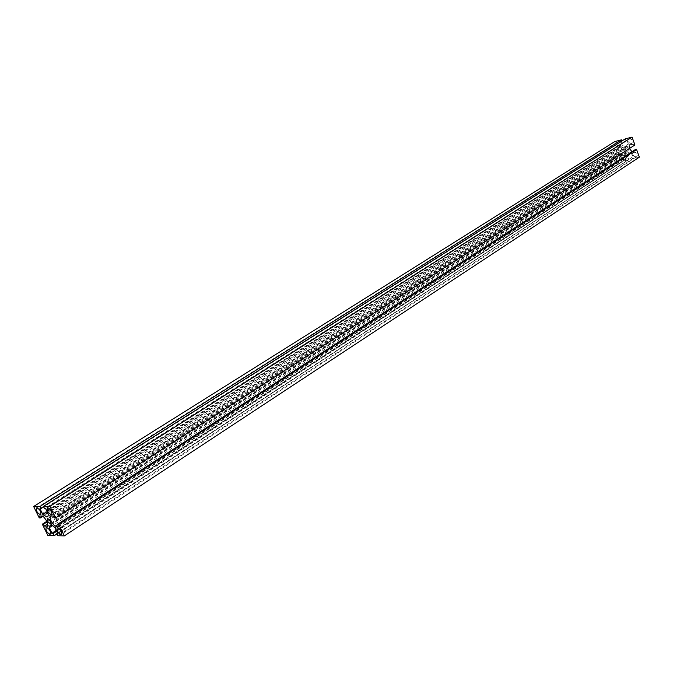 <?xml version="1.0" encoding="UTF-8"?>
<svg xmlns="http://www.w3.org/2000/svg" width="673" height="673" viewBox="0 0 673 673"><rect width="100%" height="100%" fill="white"/><g stroke="black" fill="none" stroke-linecap="round" stroke-linejoin="round"><path stroke-width="0.5" stroke-dasharray="3.37 2.52" d="M636.162 156.91C633.31 156.346 632.57 154.866 633.941 152.485L634.462 152.258C637.314 152.821 638.054 154.294 636.692 156.683L636.162 156.91M631.257 143.458C628.389 142.886 627.657 141.406 629.062 138.991L629.549 138.781C632.418 139.345 633.158 140.834 631.762 143.24L631.257 143.458M624.519 159.753C621.701 159.181 620.969 157.718 622.323 155.354L622.828 155.143C625.638 155.707 626.378 157.171 625.032 159.535L624.519 159.753M619.631 146.411C616.796 145.839 616.064 144.367 617.452 141.986L617.932 141.776C620.758 142.348 621.49 143.82 620.119 146.201L619.631 146.411M627.623 150.988C625.596 150.575 625.074 149.524 626.058 147.824L626.412 147.665C628.447 148.068 628.969 149.12 627.993 150.828L627.623 150.988M621.919 140.968L620.927 141.591L622.382 145.57L625.999 146.537L626.925 146.142L628.372 144.047L48.481 514.441M46.748 521.356L619.219 153.621L620.472 153.309L620.943 154.597L624.376 153.747L47.682 526.126M620.943 154.597L47.657 524.023M624.376 153.747C625.495 150.962 624.653 148.666 621.852 146.865L42.727 516.014M621.852 146.865L618.428 147.732L39.497 516.014M618.428 147.732L618.899 149.019L43.013 516.258M618.899 149.019L39.253 517.899M617.646 149.339L614.794 141.574M622.045 141.296L43.711 506.878M620.927 141.591L39.951 508.595M622.382 145.57L47.144 511.707M628.372 144.047L626.908 140.051L45.596 508.544M626.908 140.051L44.527 508.552M625.781 140.337L625.251 138.874M634.917 144.973L54.37 517.932M633.638 145.301L633.167 143.997L53.428 516.014M633.167 143.997L629.684 144.88L50.122 516.014M629.684 144.88L629.381 148.54M632.023 151.711L57.617 524.587M632.208 151.804L635.691 150.937L58.433 526.252M635.691 150.937L635.219 149.633M639.35 157.154L632.527 158.811L57.844 535.742M632.527 158.811L631.997 157.356L57.6 533.075M631.997 157.356L57.87 533.622M633.125 157.078L631.669 153.091L55.001 527.767M631.669 153.091L627.093 152.519L625.68 154.58L52.452 525.663M625.68 154.58L627.135 158.542L56.448 530.719M627.135 158.542L56.709 531.258M628.254 158.264L628.784 159.72L56.944 533.916M628.784 159.72L622.062 161.36L47.909 535.523M619.219 153.621L622.062 161.36M620.472 153.309L47.009 521.962M633.941 152.485L57.138 527.725M629.062 138.991L47.455 507.854M622.323 155.354L46.126 527.582M617.452 141.986L36.519 507.947M626.058 147.824L47.388 518.74M626.925 146.142L47.707 516.771M627.093 152.519L50.071 525.42M627.993 150.828L50.416 523.451M620.119 146.201L40.708 514.534M625.032 159.535L50.349 534.11M631.762 143.24L51.712 514.517M636.692 156.683L61.436 534.337"/><path stroke-width="1.01" d="M60.957 534.463C57.811 532.705 56.532 530.459 57.138 527.725L57.609 527.607C60.755 529.348 62.034 531.594 61.436 534.337L60.957 534.463M51.266 514.635C48.094 512.885 46.824 510.63 47.455 507.854L47.892 507.736C51.055 509.469 52.334 511.732 51.712 514.517L51.266 514.635M49.895 534.227C46.799 532.494 45.545 530.274 46.126 527.582L46.572 527.464C49.659 529.188 50.921 531.409 50.349 534.11L49.895 534.227M40.279 514.652C37.175 512.919 35.913 510.681 36.519 507.947L36.939 507.837C40.044 509.562 41.305 511.791 40.708 514.534L40.279 514.652M50.096 523.535C47.859 522.29 46.959 520.692 47.388 518.74L47.699 518.656C49.937 519.893 50.845 521.491 50.416 523.451L50.096 523.535M47.657 524.023L44.452 526.084L47.682 526.126C47.884 522.77 46.227 519.396 42.727 516.014L39.497 516.014L40.43 517.907L39.253 517.899L33.65 506.5L614.794 141.574L621.507 139.833L39.951 506.433L41.003 508.586L39.951 508.595L42.828 514.45L46.891 516.99L47.707 516.771L48.481 514.441L45.596 508.544L44.527 508.552L43.467 506.39L49.911 506.323L632.056 137.115L625.251 138.874L43.467 506.39M43.013 516.258L40.43 517.907M39.951 506.433L33.65 506.5M43.711 506.878L41.003 508.586M621.507 139.833L621.919 140.968M47.144 511.707L42.828 514.45M632.056 137.115L634.917 144.973L55.59 517.941L49.911 506.323M55.59 517.941L54.37 517.932L53.428 516.014L50.122 516.014C49.92 519.405 51.577 522.803 55.11 526.21L58.433 526.252L57.491 524.334L58.719 524.343L64.356 535.885L639.35 157.154L636.498 149.313L58.719 524.343M629.381 148.54L632.023 151.711M57.617 524.587L55.11 526.21M636.498 149.313L635.219 149.633L57.491 524.334M57.6 533.075L56.793 533.605L57.844 535.742L64.356 535.885M56.793 533.605L57.87 533.622L55.001 527.767C52.931 525.596 51.291 524.814 50.071 525.42L49.314 527.691L52.166 533.512L53.234 533.529L54.277 535.666L47.909 535.523L42.34 524.191L43.526 524.2L44.452 526.084M52.452 525.663L49.314 527.691M56.448 530.719L52.166 533.512M56.709 531.258L53.234 533.529M56.944 533.916L54.277 535.666M46.748 521.356L42.34 524.191M47.009 521.962L43.526 524.2"/></g></svg>
